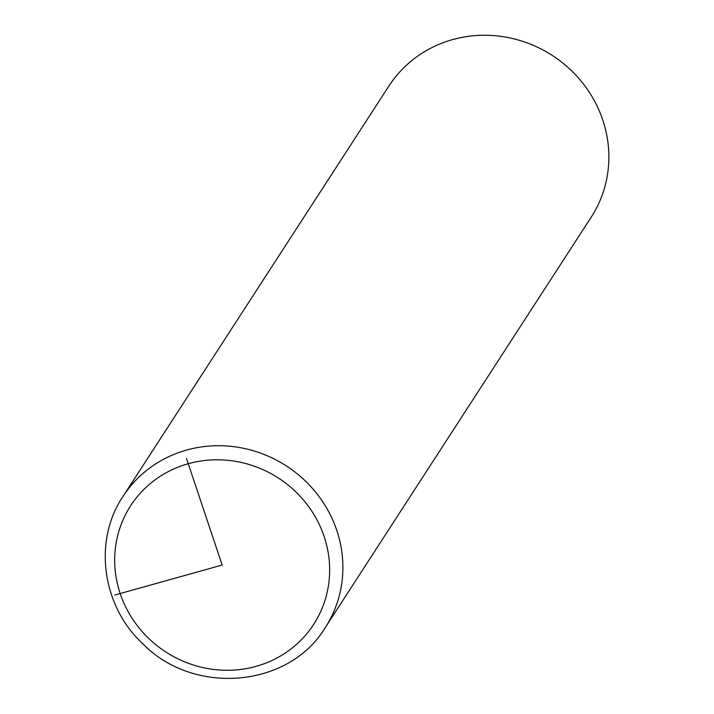 <?xml version="1.0" encoding="UTF-8"?>
<svg xmlns="http://www.w3.org/2000/svg" width="714" height="714" viewBox="0 0 714 714"><rect width="100%" height="100%" fill="white"/><g stroke="black" fill="none" stroke-linecap="round" stroke-linejoin="round"><path stroke-width="1.07" d="M325.272 627.579L591.228 217.127A120.541 114.508 -147.1 0 0 571.03 70.258A120.541 114.508 -147.1 0 0 388.907 86.028L122.951 496.489C92.998 540.828 102.031 606.177 142.925 643.903C193.976 696.043 289.072 687.85 325.272 627.579A120.541 114.508 -147.1 0 0 305.074 480.718A120.541 114.508 -147.1 0 0 122.951 496.489M186.479 458.397L222.161 565.042L114.802 595.03M148.914 638.619A109.063 103.601 -147.1 0 0 300.808 640.306A109.063 103.601 -147.1 0 0 295.417 491.473A109.063 103.601 -147.1 0 0 143.514 489.786A109.063 103.601 -147.1 0 0 148.914 638.619"/></g></svg>
